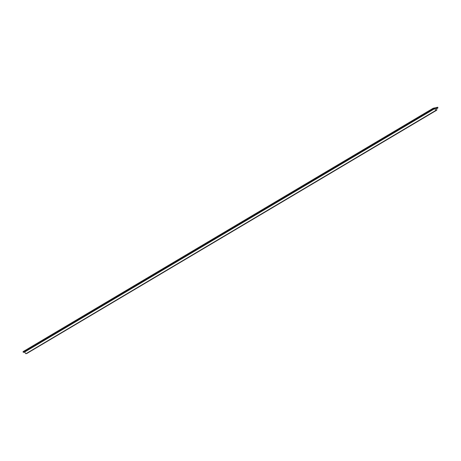 <?xml version="1.0" encoding="UTF-8"?>
<svg xmlns="http://www.w3.org/2000/svg" width="461" height="461" viewBox="0 0 461 461"><rect width="100%" height="100%" fill="white"/><g stroke="black" fill="none" stroke-linecap="round" stroke-linejoin="round"><path stroke-width="0.69" d="M433.248 112.19L432.695 112.271L433.144 112.006M430.407 110.842L431.029 110.657L430.407 110.842M27.113 350.204L27.735 350.02L27.113 350.204M29.953 351.553L29.395 351.639L29.85 351.368M423.573 114.898L424.195 114.714L423.573 114.898M426.413 116.247L425.86 116.328L426.31 116.063M36.788 347.496L36.229 347.582L36.684 347.312M33.947 346.148L34.569 345.963L33.947 346.148M436.337 110.11L25.897 353.754L436.025 110.335L434.671 108.669L433.473 108.9L433.184 108.254L23.05 351.674L23.275 352.279L433.409 108.854L23.338 352.325L433.473 108.9L23.338 352.325L24.485 352.066L434.619 108.646L24.537 352.089L434.671 108.669L24.537 352.089L25.897 353.754L24.537 352.089L23.338 352.325L23.05 351.674L433.184 108.254L434.971 107.857L435.242 108.566L436.198 108.352L435.933 107.644L437.725 107.246L437.938 107.909L436.751 108.208L436.751 110.173L26.623 353.593L436.751 110.173L436.751 108.208L437.927 107.909L436.751 108.606L437.927 107.909L437.725 107.246L435.933 107.644L435.08 108.151L435.933 107.644L436.198 108.352L435.242 108.566L434.971 107.857L433.184 108.254L433.473 108.9L434.619 108.646L436.025 110.335L436.337 110.11M26.26 353.541L26.623 353.593L26.26 353.541M34.431 345.969L33.976 346.234L34.431 345.969M423.601 114.985L424.057 114.714L423.601 114.985M27.597 350.026L27.141 350.291L27.597 350.026M430.441 110.928L430.891 110.657L430.441 110.928M436.751 108.612L437.938 107.909"/></g></svg>
